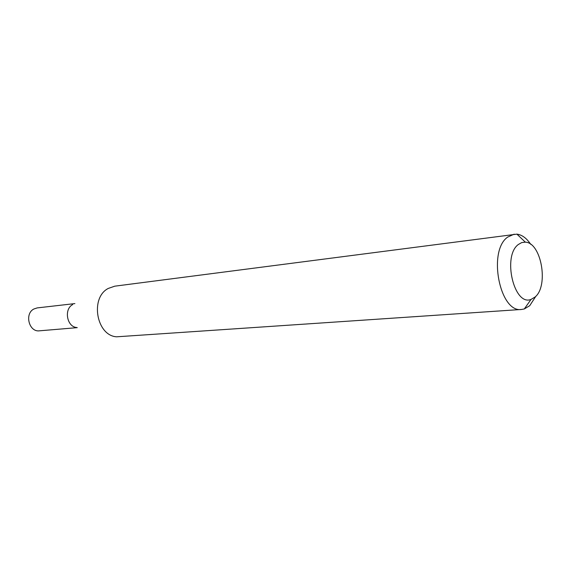 <?xml version="1.0" encoding="UTF-8"?>
<svg xmlns="http://www.w3.org/2000/svg" width="571" height="571" viewBox="0 0 571 571"><rect width="100%" height="100%" fill="white"/><g stroke="black" fill="none" stroke-linecap="round" stroke-linejoin="round"><path stroke-width="0.86" d="M77.271 327.647L39.449 330.816C29.05 332.315 24.26 313.786 33.846 309.011L37.179 307.912L74.887 303.594M535.876 296.228L529.71 305.713L524.321 308.947L521.63 309.453L116.612 336.804C96.442 335.691 89.825 297.791 108.247 288.441L114.785 286.171L516.905 234.139C522.022 234.809 526.626 238.207 530.73 244.338M535.113 296.991C548.909 285.793 541.294 242.539 525.341 242.161L521.708 242.575L518.311 244.516C502.202 256.129 514.043 306.449 531.023 299.418L535.113 296.991M521.63 309.453C499.803 313.293 487.52 251.054 507.605 237.129L514.164 234.167M76.685 327.511C66.864 326.876 63.745 309.139 72.667 304.6M525.341 242.161L516.905 234.139M531.023 299.418L524.321 308.947"/></g></svg>
